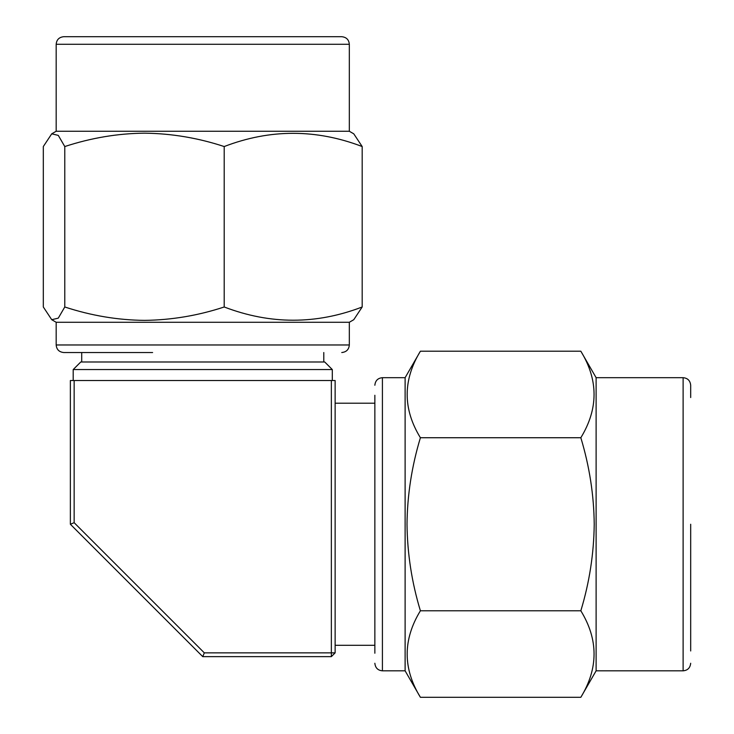 <?xml version="1.0" encoding="UTF-8"?>
<svg xmlns="http://www.w3.org/2000/svg" width="734" height="734" viewBox="0 0 734 734"><rect width="100%" height="100%" fill="white"/><g stroke="black" fill="none" stroke-linecap="round" stroke-linejoin="round"><path stroke-width="1.1" d="M335.135 380.524L335.135 652.856L331.355 652.856L331.355 380.524L335.135 380.524M74.152 380.524L74.152 522.691L204.318 652.856L331.355 652.856L331.355 656.636L202.749 656.636L70.363 524.25L70.363 380.524L331.355 380.524M332.3 380.524L332.3 369.551L73.198 369.551L73.198 380.524M73.198 369.551L80.768 361.99L324.731 361.99L332.3 369.551M74.152 522.691L70.363 524.25M204.318 652.856L202.749 656.636M335.135 652.856L331.355 656.636M323.786 361.99L323.786 352.531M81.713 361.99L81.713 352.531M152.608 352.531L63.748 352.531C59.105 352.045 56.591 349.522 56.179 344.971L349.32 344.971C348.916 349.522 346.393 352.045 341.75 352.531M349.32 344.971L349.32 322.272L56.179 322.272L51.738 319.703L43.315 306.986L43.315 146.543L51.729 133.827L58.289 135.386L64.775 146.543C91.154 137.9 117.724 133.441 144.488 133.166C171.554 133.487 198.125 137.955 224.2 146.543C270.075 128.918 316.07 128.918 362.183 146.543L353.77 133.827L349.32 131.258L349.32 44.269L56.179 44.269C56.591 39.709 59.105 37.186 63.748 36.7L341.75 36.7C346.393 37.186 348.916 39.709 349.32 44.269M349.32 322.272L353.77 319.703L362.183 306.986C316.299 324.621 270.314 324.621 224.2 306.986C198.125 315.583 171.554 320.042 144.488 320.373C117.724 320.097 91.154 315.638 64.775 306.986L58.28 318.143L51.738 319.703M51.729 133.827L56.179 131.258L349.32 131.258M76.042 36.7L63.748 36.7M362.183 306.986L362.183 146.543M224.2 306.986L224.2 146.543M64.775 306.986L64.775 146.543M374.854 395.277L374.854 524.25L374.854 395.277M374.854 653.232L374.854 524.25M420.398 697.3C402.764 668.527 402.764 639.69 420.398 610.78L580.833 610.78C598.467 639.543 598.467 668.38 580.833 697.3L420.398 697.3L405.113 670.821L405.113 377.689L382.414 377.689L382.414 670.821C377.863 670.417 375.34 667.894 374.854 663.261M420.398 610.78C411.802 582.466 407.342 553.629 407.012 524.25C407.287 495.211 411.746 466.365 420.398 437.73C402.764 408.966 402.764 380.12 420.398 351.21L580.833 351.21C598.467 379.983 598.467 408.82 580.833 437.73C589.485 466.365 593.944 495.211 594.219 524.25C593.889 553.629 589.43 582.466 580.833 610.78M420.398 437.73L580.833 437.73M580.833 351.21L596.118 377.689L596.118 670.821L580.833 697.3M596.118 670.821L683.115 670.821L683.115 377.689C687.666 378.093 690.189 380.616 690.685 385.249L690.685 397.544M690.685 524.25L690.685 650.966M374.854 645.296L335.135 645.296M374.854 403.214L335.135 403.214M56.179 322.272L56.179 344.971M56.179 131.258L56.179 44.269M382.414 377.689C377.863 378.093 375.34 380.616 374.854 385.249M405.113 377.689L420.398 351.21M596.118 377.689L683.115 377.689M405.113 670.821L382.414 670.821M683.115 670.821C687.666 670.417 690.189 667.894 690.685 663.261"/></g></svg>
